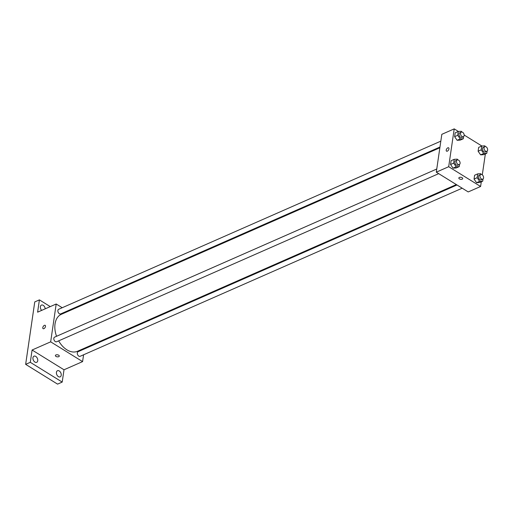 <?xml version="1.0" encoding="UTF-8"?>
<svg xmlns="http://www.w3.org/2000/svg" width="513" height="513" viewBox="0 0 513 513"><rect width="100%" height="100%" fill="white"/><g stroke="black" fill="none" stroke-linecap="round" stroke-linejoin="round"><path stroke-width="0.77" d="M83.581 354.784L82.587 361.607L64.003 369.783L62.208 382.082L57.565 384.128L25.65 364.352L34.756 301.92L39.405 299.881L50.268 306.607M62.208 382.082L30.299 362.313L25.65 364.352M30.299 362.313L32.088 350.013L50.672 341.838L56.193 303.997L37.609 312.173L39.405 299.881M43.111 328.673A1.962 1.071 121.8 0 1 42.945 327.025A1.962 1.071 121.8 0 1 44.387 325.351A1.962 1.071 121.8 0 1 45.176 325.338A1.962 1.071 121.8 0 1 45.054 327.57A1.962 1.071 121.8 0 1 43.111 328.673A1.962 1.071 121.8 0 1 42.945 327.025A1.962 1.071 121.8 0 1 44.381 325.351A1.962 1.071 121.8 0 1 45.176 325.338M41.649 310.397A3.36 2.206 -113.7 0 1 40.392 306.678A3.36 2.206 -113.7 0 1 41.438 305.088A3.36 2.206 -113.7 0 1 45.208 308.832M84.549 348.167L84.44 348.904M56.43 372.31A3.36 2.206 -113.7 0 1 57.469 370.719A3.36 2.206 -113.7 0 1 60.149 371.771A3.36 2.206 -113.7 0 1 61.22 375.279A3.36 2.206 -113.7 0 1 60.181 376.869A3.36 2.206 -113.7 0 1 57.501 375.824A3.36 2.206 -113.7 0 1 56.43 372.31M32.941 357.76A3.36 2.206 -113.7 0 1 33.986 356.169A3.36 2.206 -113.7 0 1 36.66 357.215A3.36 2.206 -113.7 0 1 37.731 360.729A3.36 2.206 -113.7 0 1 36.692 362.319A3.36 2.206 -113.7 0 1 34.012 361.267A3.36 2.206 -113.7 0 1 32.941 357.76M64.003 369.783L32.088 350.013M439.859 147.77L61.271 314.341A20.167 13.223 66.3 0 0 56.552 336.291M58.662 340.863A20.167 13.223 66.3 0 0 77.514 351.264L456.339 184.577M82.587 361.607L50.672 341.838M56.193 303.997L62.22 307.729M67.415 310.949L68.069 311.353M456.993 184.981L78.091 351.7A2.52 1.648 66.3 0 0 77.591 354.669A2.52 1.648 66.3 0 0 80.118 356.311L462.187 188.2M440.821 141.152L58.662 309.294A2.52 1.648 66.3 0 0 58.168 312.27A2.52 1.648 66.3 0 0 60.694 313.905L439.968 147.032M436.762 169.001L54.602 337.144A2.52 1.648 66.3 0 0 54.102 340.113A2.52 1.648 66.3 0 0 56.629 341.754L438.698 173.65M59.277 356.093A1.962 1.02 8.3 0 1 58.027 356.843A1.962 1.02 8.3 0 1 55.981 356.407A1.962 1.02 8.3 0 1 55.398 355.528A1.962 1.02 8.3 0 1 57.488 354.797A1.962 1.02 8.3 0 1 59.277 356.093A1.962 1.02 8.3 0 1 58.027 356.843A1.962 1.02 8.3 0 1 55.981 356.407A1.962 1.02 8.3 0 1 55.398 355.522M481.284 181.794L480.604 186.482L468.215 191.933L436.3 172.163L441.821 134.329L454.21 128.872L458.398 131.469M480.604 186.482L448.689 166.712L436.3 172.163M448.689 166.712L454.21 128.872M446.547 151.162A1.962 1.071 121.8 0 1 446.381 149.514A1.962 1.071 121.8 0 1 447.817 147.84A1.962 1.071 121.8 0 1 448.612 147.827A1.962 1.071 121.8 0 1 448.49 150.059A1.962 1.071 121.8 0 1 446.547 151.162A1.962 1.071 121.8 0 1 446.381 149.514A1.962 1.071 121.8 0 1 447.817 147.84A1.962 1.071 121.8 0 1 448.612 147.834M483.047 178.973L482.727 181.16L479.629 182.519L476.558 182.705L474.05 179.063L474.602 175.241L474.05 179.063L476.558 182.705L479.661 181.339L477.148 177.697L477.706 173.875L480.771 173.695L481.29 174.439M463.624 136.573L463.303 138.76L460.206 140.12L457.134 140.299L454.621 136.663L455.178 132.835L454.621 136.663L457.134 140.299L460.232 138.94L457.718 135.297L458.276 131.475L461.347 131.296L461.86 132.04M485.349 153.945L482.297 174.862M464.156 135.034L481.88 146.019M459.558 164.416L459.244 166.603L456.147 167.969L453.075 168.149L450.561 164.506L451.119 160.684L450.561 164.506L453.075 168.149L456.172 166.789L453.659 163.147L454.217 159.325L457.288 159.139L457.801 159.889M487.113 151.123L486.792 153.31L483.695 154.669L480.623 154.855L478.11 151.213L478.667 147.391L478.11 151.213L480.623 154.855L483.721 153.49L481.207 149.847L481.765 146.025L484.836 145.846L485.349 146.59M462.713 178.582A1.962 1.02 8.3 0 1 461.463 179.338A1.962 1.02 8.3 0 1 459.417 178.896A1.962 1.02 8.3 0 1 458.834 178.017A1.962 1.02 8.3 0 1 460.924 177.293A1.962 1.02 8.3 0 1 462.713 178.582A1.962 1.02 8.3 0 1 461.463 179.338A1.962 1.02 8.3 0 1 459.417 178.896A1.962 1.02 8.3 0 1 458.834 178.017M486.792 153.31L483.721 153.49M484.811 146.68L483.265 147.366A2.52 1.648 66.3 0 0 482.765 150.335A2.52 1.648 66.3 0 0 485.292 151.976L486.843 151.29A2.52 1.648 66.3 0 0 487.606 149.225A2.52 1.648 66.3 0 0 486.138 146.859A2.52 1.648 66.3 0 0 484.811 146.68A2.52 1.648 66.3 0 0 484.317 149.655A2.52 1.648 66.3 0 0 486.843 151.29M481.207 149.847L478.11 151.213M481.765 146.025L478.667 147.391M483.695 154.669L480.623 154.855M482.727 181.16L479.661 181.339M480.752 174.529L479.2 175.209A2.52 1.648 66.3 0 0 478.706 178.184A2.52 1.648 66.3 0 0 481.232 179.819L482.778 179.14A2.52 1.648 66.3 0 0 483.547 177.075A2.52 1.648 66.3 0 0 482.073 174.709A2.52 1.648 66.3 0 0 480.752 174.529A2.52 1.648 66.3 0 0 480.251 177.498A2.52 1.648 66.3 0 0 482.778 179.14M477.148 177.697L474.05 179.063M477.706 173.875L474.602 175.241M479.629 182.519L476.558 182.705M463.303 138.76L460.232 138.94M461.322 132.13L459.776 132.809A2.52 1.648 66.3 0 0 459.276 135.778A2.52 1.648 66.3 0 0 461.803 137.42L463.354 136.74A2.52 1.648 66.3 0 0 464.118 134.675A2.52 1.648 66.3 0 0 462.649 132.309A2.52 1.648 66.3 0 0 461.322 132.13A2.52 1.648 66.3 0 0 460.828 135.099A2.52 1.648 66.3 0 0 463.354 136.74M457.718 135.297L454.621 136.663M458.276 131.475L455.178 132.835M460.206 140.12L457.134 140.299M459.244 166.603L456.172 166.789M457.263 159.979L455.711 160.659A2.52 1.648 66.3 0 0 455.217 163.628A2.52 1.648 66.3 0 0 457.743 165.269L459.289 164.59A2.52 1.648 66.3 0 0 460.058 162.525A2.52 1.648 66.3 0 0 458.584 160.159A2.52 1.648 66.3 0 0 457.263 159.979A2.52 1.648 66.3 0 0 456.762 162.948A2.52 1.648 66.3 0 0 459.289 164.59M453.659 163.147L450.561 164.506M454.217 159.325L451.119 160.684M456.147 167.969L453.075 168.149"/></g></svg>
